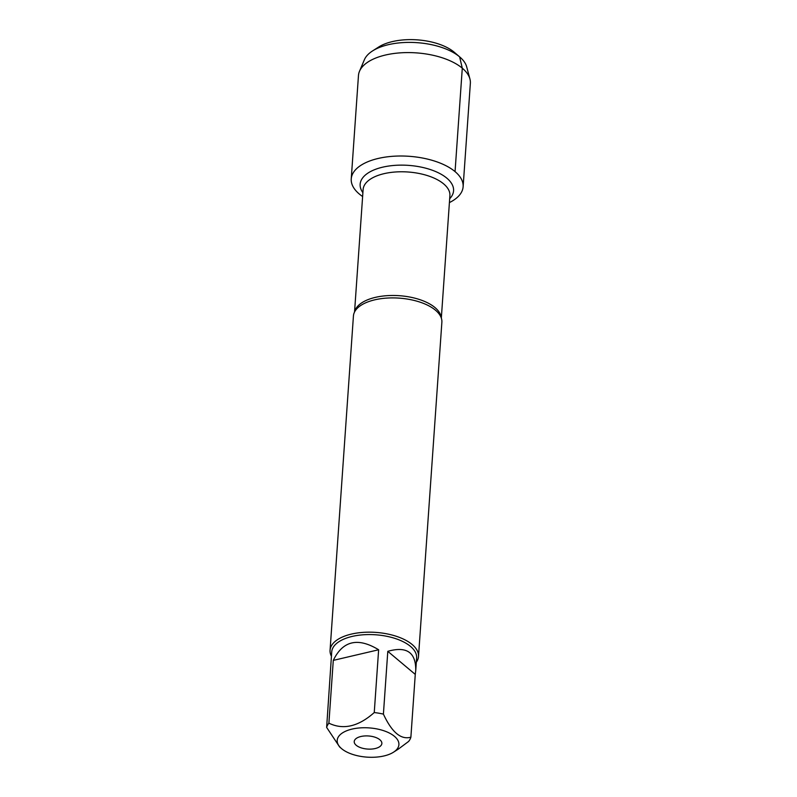 <?xml version="1.0" encoding="UTF-8"?>
<svg xmlns="http://www.w3.org/2000/svg" width="797" height="797" viewBox="0 0 797 797"><rect width="100%" height="100%" fill="white"/><g stroke="black" fill="none" stroke-linecap="round" stroke-linejoin="round"><path stroke-width="1.2" d="M418.505 656.449L441.877 322.187A44.333 21.021 -176 0 0 440.303 315.801A44.333 21.021 -176 0 0 435.501 310.232A44.333 21.021 -176 0 0 393.041 297.899A44.333 21.021 -176 0 0 355.88 309.894A44.333 21.021 -176 0 0 353.43 316.001L330.058 650.262A44.333 21.021 4 0 1 363.093 632.38A44.333 21.021 4 0 1 412.129 644.494A44.333 21.021 4 0 1 418.505 656.449A44.333 21.021 4 0 1 416.323 662.197M455.057 171.614A56.079 26.59 4 0 1 449.408 202.587A56.079 26.59 4 0 0 463.127 186.727A56.079 26.59 4 0 0 409.04 156.292A56.079 26.59 4 0 0 351.238 178.907A56.079 26.59 4 0 0 359.308 194.02A56.079 26.59 4 0 0 362.625 196.52A56.079 26.59 4 0 1 375.706 159.081A56.079 26.59 4 0 1 455.057 171.614L462.29 68.183L459.62 56.846L454.131 52.144L453.085 52.393M331.422 656.26A44.333 21.021 4 0 1 330.058 650.262M356.219 745.285A13.848 6.565 -176 0 0 371.541 749.07A13.848 6.565 -176 0 0 381.863 743.481A13.848 6.565 -176 0 0 368.503 735.97A13.848 6.565 -176 0 0 354.227 741.549A13.848 6.565 -176 0 0 356.219 745.285M341.644 748.692A30.924 14.655 -176 0 0 393.489 752.209A30.924 14.655 -176 0 0 378.685 729.305A30.924 14.655 -176 0 0 344.314 731.845A30.924 14.655 -176 0 0 341.505 748.572A30.924 14.655 -176 0 0 341.644 748.692M398.41 749.05L408.632 741.429A42.56 20.174 -176 0 0 410.883 737.185C401.001 740.014 391.845 732.323 383.407 714.112A42.56 20.174 -176 0 0 374.251 712.548C358.411 726.595 343.298 730.132 328.892 723.168A42.56 20.174 -176 0 0 326.64 727.402L339.652 746.988L341.505 748.572M415.267 674.401L415.755 670.367C415.914 652.325 406.59 645.978 387.8 651.328L415.267 674.401L410.883 737.185M387.8 651.328L383.407 714.112M378.635 649.764C357.923 637.172 342.8 640.708 333.285 660.384L378.635 649.764L374.251 712.548M333.285 660.384L328.892 723.168M326.64 727.402L331.721 651.946A42.56 20.174 4 0 1 363.432 634.771A42.56 20.174 4 0 1 410.505 646.407A42.56 20.174 4 0 1 416.622 657.884L415.755 670.367M372.528 50.948L378.645 47.033A45.021 21.34 4 0 1 454.34 52.323L459.859 57.055A51.944 24.627 -176 0 0 372.528 50.948A51.944 24.627 -176 0 0 364.398 59.705L359.497 71.272A56.079 26.59 4 0 1 416.273 52.871A56.079 26.59 4 0 1 469.931 78.993A56.079 26.59 4 0 1 470.36 83.306L463.127 186.727M351.238 178.907L358.471 75.486A56.079 26.59 4 0 1 359.497 71.272M469.931 78.993L466.693 66.858A51.944 24.627 -176 0 0 459.859 57.055M354.675 311.766A43.496 20.622 4 0 1 388.388 295.587A43.496 20.622 4 0 1 434.993 307.572A43.496 20.622 4 0 1 441.239 317.814M441.329 318.083L449.897 195.604A43.496 20.622 -176 0 0 443.64 183.878A43.496 20.622 -176 0 0 395.521 171.983A43.496 20.622 -176 0 0 363.113 189.537L354.545 312.016M362.894 192.675A46.824 22.196 4 0 1 386.724 166.354A46.824 22.196 4 0 1 446.828 178.149A46.824 22.196 4 0 1 449.677 198.742M393.489 752.209L398.41 749.06"/></g></svg>
